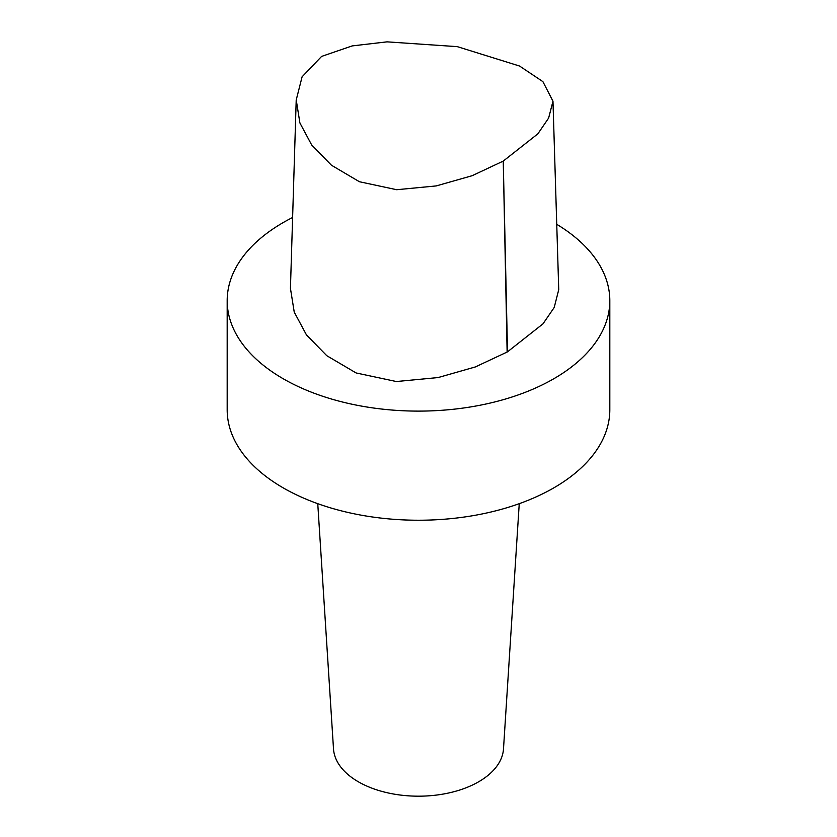 <?xml version="1.0" encoding="UTF-8"?>
<svg xmlns="http://www.w3.org/2000/svg" width="837" height="837" viewBox="0 0 837 837"><rect width="100%" height="100%" fill="white"/><g stroke="black" fill="none" stroke-linecap="round" stroke-linejoin="round"><path stroke-width="1.26" d="M552.975 101.225L542.899 81.639L519.599 66.05L457.326 46.652L387.039 41.85L352.157 45.92L321.596 56.414L302.105 76.795L296.235 99.938L299.908 122.966L311.741 145.083L331.442 165.224L359.418 181.734L396.696 189.717L436.234 185.919L472.183 175.697L503.246 161.091L537.856 133.836L548.622 118.08L552.975 101.225L558.739 289.665L554.209 307.482L542.993 323.846L507.515 351.822A5.775 3.327 180 0 1 507.128 352.042L475.332 366.951L438.117 377.56L396.382 381.536L356.102 372.946L326.765 355.683L306.447 334.884L294.237 312.107L290.439 288.357L296.214 99.938M556.741 224.295A191.317 110.453 180 0 1 609.817 300.65L609.817 409.785A191.317 110.453 180 0 1 553.78 487.887A191.317 110.453 180 0 1 345.283 511.825A191.317 110.453 180 0 1 227.183 409.785L227.183 300.65A191.317 110.453 180 0 1 292.615 217.484M519.243 503.686L503.497 748.895A85.05 49.101 180 0 1 478.638 781.8A85.05 49.101 180 0 1 387.416 792.785A85.05 49.101 180 0 1 333.503 748.895L317.757 503.686M609.817 300.65A191.317 110.453 180 0 1 553.78 378.763A191.317 110.453 180 0 1 345.283 402.702A191.317 110.453 180 0 1 227.183 300.65M507.515 351.822L503.246 161.091L507.128 352.042"/></g></svg>

